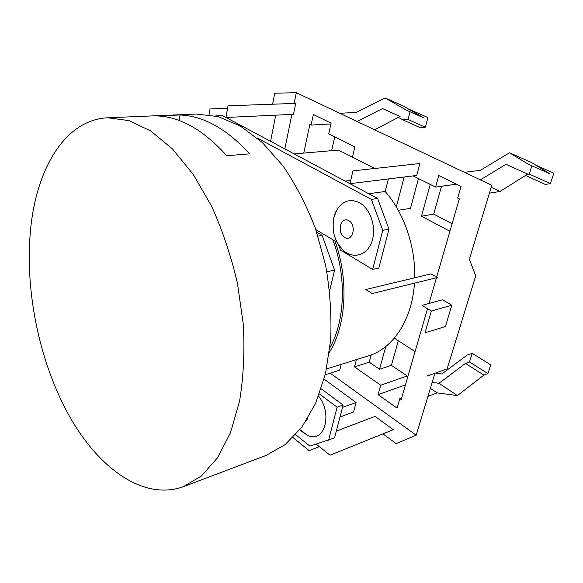 <?xml version="1.0" encoding="UTF-8"?>
<svg xmlns="http://www.w3.org/2000/svg" width="583" height="583" viewBox="0 0 583 583"><rect width="100%" height="100%" fill="white"/><g stroke="black" fill="none" stroke-linecap="round" stroke-linejoin="round"><path stroke-width="0.87" d="M318.595 396.178C333.316 414.353 323.915 444.457 307.146 435.035C323.915 444.457 333.316 414.353 318.595 396.178M338.708 244.875L342.913 249.983C352.628 259.399 366.824 255.835 371.757 241.938C376.888 228.186 370.642 208.612 359.31 202.644C350.172 198.446 342.717 200.822 336.952 209.763L334.219 216.482M209.049 114.705L210.011 108.955L227.581 108.285M319.353 446.636L309.128 450.615L292.994 437.549M336.311 431.114L375.058 416.386L393.277 429.707L330.044 455.177L316.197 444.122M372.18 293.548L365.73 289.532L431.034 273.901L437.381 277.544L372.18 293.548M349.917 183.674L352.955 170.87L419.891 163.531L416.707 175.468L349.917 183.674M225.964 117.474L228.019 105.8L295.719 103.388L293.468 114.334L225.964 117.474M334.941 240.968C349.028 279.57 346.244 325.678 329.41 352.212M294.182 153.912L338.534 150.086L374.716 168.487M325.256 374.738L339.714 370.147L341.186 364.353M368.733 193.724L385.181 191.486L388.373 178.945M326.575 368.908L368.507 355.834C392.738 348.729 412.203 319.98 414.455 283.17M414.695 277.814C415.613 246.522 403.953 212.831 385.181 191.486M345.1 181.102L350.682 180.439M422.026 305.368L431.354 311.016L425.014 332.776L445.405 326.546L451.81 305.237L442.541 299.764L422.026 305.368M434.925 373.244L416.182 435.21L396.156 443.612L382.995 433.847M426.873 376.115L447.088 368.908L426.873 376.115M431.354 311.016L451.81 305.237M294.131 103.446L296.332 92.69L491.782 185.277L469.395 259.275L475.728 275.897L447.088 368.908M416.182 435.21L330.197 373.164M284.832 148.913L291.886 114.406M352.467 157.177L354.894 146.901L328.695 133.857L331.086 123.137L313.363 114.508L311.096 125.09L309.857 124.478L303.758 153.081M356.41 359.609L354.508 366.882L380.714 385.217L378.097 394.647L397.067 408.115L399.814 398.583L401.206 399.552L427.507 308.684M429.022 303.459L436.456 277.778M436.645 277.122L459.287 198.89L457.677 198.089L461.051 186.407L438.795 175.57L435.603 187.092L413.136 175.906M404.15 177.006L396.323 206.943M339.736 113.255L356.133 112.475L385.115 97.951L406.234 110.085L423.666 117.817L402.809 105.756L385.115 97.951M409.987 109.91L410.447 110.172M410.038 111.776L408.071 119.435L402.649 119.755L398.386 117.387M374.614 129.776L400.091 116.498L382.528 108.562L357.109 121.483M311.096 125.09L330.904 123.939M408.071 119.435L425.371 127.24L419.971 127.604L402.649 119.755M425.371 127.24L427.929 117.569L410.519 109.881M480.385 179.877L505.993 164.297L527.688 174.091L500.017 191.479L489.407 193.133M536.061 165.317L553.85 173.173L550.41 183.616L545.294 184.41L525.523 175.454M531.383 162.446L549.805 173.749L528.417 164.26L509.506 152.797L531.383 162.446M491.178 187.274L500.017 191.479M527.316 174.324L529.226 174.062L550.41 183.616M529.226 174.062L531.856 165.783M509.506 152.797L480.319 170.331L464.454 172.335M435.603 187.092L456.482 184.184M432.185 382.31L438.963 383.315L465.445 363.413L469.475 361.97L472.215 353.342L490.777 364.863L487.913 373.565L483.912 375.088L457.422 395.558L437.119 392.884L427.929 396.374M399.814 398.583L401.687 397.89M398.313 340.705L391.426 365.33L407.896 376.45M465.445 363.413L483.912 375.088M438.963 383.315L457.422 395.558M469.475 361.97L487.913 373.565M472.215 353.342L467.107 355.127L441.819 373.987L435.683 372.974M378.097 394.647L405.462 384.86M437.119 392.884L430.356 388.336M407.211 375.984L380.714 385.217M441.499 186.268L433.708 214.121L452.102 223.719M430.225 184.417L421.509 216.198L433.708 214.121M421.509 216.198L449.923 231.24M415.089 351.6L394.348 338.125M385.764 346.535L379.533 369.258L391.426 365.33M334.751 136.874L331.632 150.684M418.47 178.558L410.483 208.335L398.255 210.288M371.174 354.916L369.228 362.181L379.533 369.258M354.508 366.882L369.228 362.181M339.998 416.983L353.553 412.006L356.089 402.51L342.505 407.371M356.089 402.51L324.126 379.139M270.57 141.297L275.73 115.157M272.596 104.211L274.739 93.229L296.332 92.69M180.038 114.975C203.482 115.908 226.7 128.865 249.706 153.854L226.765 155.748C203.729 130.177 180.584 116.906 157.323 115.937L180.038 114.975L179.178 120.513M183.259 486.732L266.118 455.425L285.08 444.625L301.892 427.142L315.643 403.305L325.474 373.834L330.663 339.933C331.705 315.607 330.036 290.779 325.649 265.433L315.541 228.718C306.527 205.34 295.661 184.366 282.937 165.798L262.335 142.551L240.327 126.023L218.006 116.549L196.325 114.057L107.826 117.781L128.85 120.586L150.757 130.971L172.597 149.059L193.286 174.499L211.695 206.397C222.517 230.438 231.116 256.126 237.485 283.462L243.337 324.578C244.729 351.782 243.49 377.267 239.598 401.024L230.555 432.535L217.568 457.75L201.492 475.903L183.259 486.732C143.112 501.059 98.33 467.945 69.005 415.468C39.673 362.48 24.952 292.375 30.36 231.706C35.738 170.28 64.261 119.719 107.826 117.781M321.226 388.817L343.103 405.068L334.547 437.884L309.908 446.119L295.705 434.678M215.688 115.966L222.24 115.485L377.631 198.475L371.371 199.371L382.747 230.278L388.97 229.17L377.631 198.475M388.97 229.17L378.826 268.056L372.654 269.412L340.538 250.129L338.57 244.656M215.936 115.762L216.818 116.243M257.059 137.887L371.371 199.371M382.747 230.278L372.654 269.412M337.149 242.28L315.855 229.607M319.433 393.962L337.112 407.196L328.601 440.187M343.103 405.068L337.112 407.196M329.963 347.534C345.18 320.716 346.739 276.349 332.776 239.679M316.729 232.18L322.144 235.408L334.576 270.133L329.643 290.669M322.144 235.408L318.019 236.122M334.576 270.133L326.874 271.758M307.78 418.397L305.674 421.735L307.78 418.397M348.765 220.607C340.603 215.921 336.508 232.85 344.597 237.478C352.715 242.39 357.044 225.235 348.765 220.607M302.132 431.697L306.891 434.911L299.954 429.678L302.132 431.697M336.77 210.091C333.665 214.784 332.58 222.028 333.512 231.815C334.824 238.943 338.038 245.071 343.154 250.202"/></g></svg>
